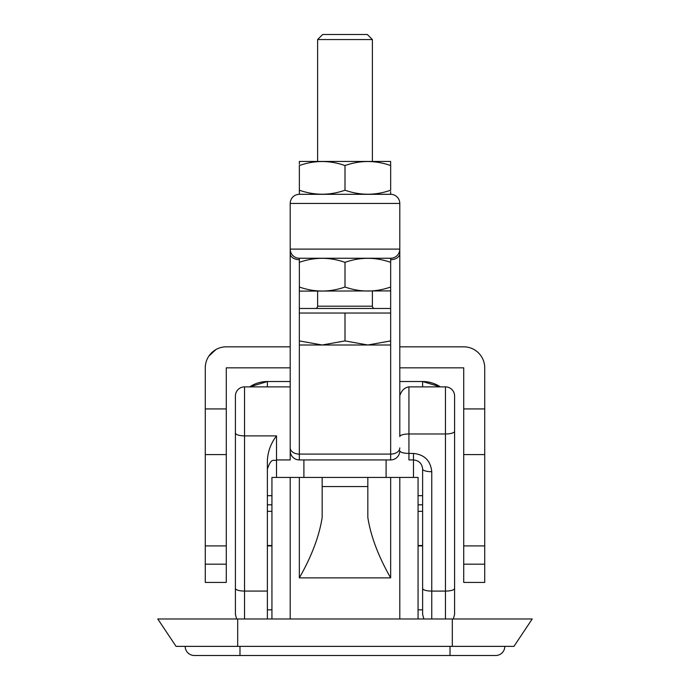 <?xml version="1.0" encoding="UTF-8"?>
<svg xmlns="http://www.w3.org/2000/svg" width="690" height="690" viewBox="0 0 690 690"><rect width="100%" height="100%" fill="white"/><g stroke="black" fill="none" stroke-linecap="round" stroke-linejoin="round"><path stroke-width="1.03" d="M271.938 618.973L271.938 477.42L418.062 477.42L418.062 618.973M267.375 504.813L271.938 504.813M418.062 504.813L422.625 504.813M495.687 655.5A9.134 9.134 0 0 0 504.813 646.366A9.134 9.134 0 0 1 495.687 655.5L194.313 655.5A9.134 9.134 0 0 1 185.187 646.366A9.134 9.134 0 0 0 194.313 655.5L239.982 655.5L239.982 646.366M367.83 477.42L367.83 517.474C370.78 536.268 378.387 556.407 390.661 577.875L299.339 577.875C311.613 556.407 319.22 536.277 322.17 517.474L322.17 477.42M271.938 545.523L267.375 545.523M454.589 413.491L454.589 431.759L454.589 413.491M454.589 552.164L454.589 495.687M235.411 495.687L235.411 552.164M235.411 598.42L235.411 557.33M422.625 545.523L418.062 545.523M249.677 386.874A31.964 31.964 0 0 1 267.375 381.527A31.964 31.964 0 0 0 249.677 386.874L267.375 381.527L290.205 381.527M399.795 381.527L422.625 381.527A31.964 31.964 0 0 1 440.324 386.874L422.625 381.527L422.625 386.874M386.098 459.937L386.098 477.42M303.902 459.937L303.902 477.42M532.214 618.973L513.947 646.366L532.214 618.973L157.786 618.973L176.054 646.366L237.696 646.366L237.696 618.973M513.947 646.366L237.696 646.366M235.411 396.008A9.134 9.134 0 0 1 244.545 386.874L244.545 435.899C238.999 435.735 235.954 434.769 235.411 433.001L235.411 396.008M271.938 545.911L267.375 545.911M271.938 609.839L267.375 609.839M235.411 443.955L235.411 402.856L235.411 443.955M290.205 417.51L290.205 459.937L276.509 459.937C273.801 461.688 271.722 456.582 267.375 469.071M290.205 386.874L244.545 386.874M267.375 618.973L267.375 460.247C267.944 451.226 270.989 443.109 276.509 435.899L244.545 435.899L244.545 618.973M236.636 618.973L235.411 614.402L235.411 433.001M399.795 395.974L399.812 395.663C401.58 390.454 404.625 387.53 408.929 386.874L445.455 386.874A9.134 9.134 0 0 1 454.589 396.008L454.589 614.402L453.365 618.973M418.062 609.839L422.625 609.839L422.625 545.911L418.062 545.911M408.929 386.874L408.929 453.442C403.417 453.278 400.373 452.399 399.795 450.803A9.134 9.134 0 0 1 390.661 459.937L299.339 459.937A9.134 9.134 0 0 1 290.205 450.803L290.205 203.447A9.134 9.134 0 0 1 299.339 194.313L390.661 194.313A9.134 9.134 0 0 1 399.795 203.447L399.795 436.615A9.134 2.639 180 0 1 408.929 433.976L445.455 433.976L445.455 386.874M423.85 618.973L422.625 614.402L422.625 469.071C422.047 463.559 419.003 460.515 413.491 459.937L408.929 459.937L408.929 453.442L413.491 453.442C424.505 454.607 430.595 460.696 431.759 471.71A9.134 2.639 180 0 1 422.625 469.071A9.134 9.134 0 0 0 422.616 468.691M390.661 258.241L299.339 258.241L299.339 262.347C314.519 256.99 329.742 256.99 345 262.347C360.18 256.99 375.403 256.99 390.661 262.347L390.661 258.241A9.134 9.134 0 0 0 399.795 249.107A9.134 9.134 0 0 1 390.661 258.241A9.134 9.134 0 0 0 399.795 249.107L290.205 249.107A9.134 9.134 0 0 0 299.339 258.241A9.134 9.134 0 0 1 290.205 249.107M413.491 453.442L413.491 459.937A9.134 9.134 0 0 1 413.871 459.945M205.275 545.911L205.275 564.178L226.277 564.178L226.277 545.911L205.275 545.911L205.275 367.83A21.002 21.002 0 0 1 226.277 346.829L290.205 346.829M226.277 564.178L226.277 582.438L205.275 582.438L205.275 564.178M290.205 367.83L226.277 367.83L226.277 545.911M399.795 346.829L463.723 346.829A21.002 21.002 0 0 1 484.725 367.83L484.725 545.911L463.723 545.911L463.723 367.83L399.795 367.83M484.725 564.178L484.725 582.438L463.723 582.438L463.723 564.178L484.725 564.178L484.725 545.911M463.723 545.911L463.723 564.178M484.725 367.83L484.647 366.062M215.91 349.563L208.863 356.092M205.353 366.054L205.275 367.83M205.275 454.589L226.277 454.589M463.723 454.589L484.725 454.589M317.607 291.12L317.607 306.188A2.286 2.286 0 0 1 315.321 308.473M372.393 291.12L372.393 306.188A2.286 2.286 0 0 0 374.679 308.473M299.339 288.394L299.339 308.473L390.661 308.473L390.661 340.92L367.83 345L345 340.92L322.17 345L390.661 345L390.661 340.92L390.661 454.098L299.339 454.098L299.339 459.937A9.134 9.134 0 0 1 290.205 450.803M299.339 308.473L299.339 313.036L390.661 313.036M317.607 39.563L372.393 39.563L367.33 34.5L322.67 34.5L317.607 39.563L317.607 161.443M372.393 39.563L372.393 161.443M299.339 345L322.17 345L299.339 340.92L299.339 345M299.339 313.036L299.339 454.098A9.134 6.21 0 0 1 290.205 447.888M345 313.036L345 340.92M299.382 194.313L299.339 165.548C314.519 160.192 329.742 160.192 345 165.548C360.18 160.192 375.403 160.192 390.661 165.548L390.618 161.443L299.382 161.443L299.339 164.16M299.339 191.596L299.339 190.207C314.597 195.563 329.82 195.563 345 190.207L345 165.548M390.661 194.106L390.661 191.596M345 194.313L390.661 194.287M390.661 164.16L390.661 190.207C375.481 195.563 360.258 195.563 345 190.207M390.661 290.904L299.382 291.12L299.339 260.967M390.661 291.094L390.661 288.394M390.661 258.267L299.339 258.267M390.661 260.967L390.661 259.699A9.134 6.21 180 0 0 399.795 253.489M390.661 308.473L390.661 262.347M390.661 287.014C375.481 292.37 360.258 292.37 345 287.014L345 262.347M345 287.014C329.82 292.37 314.597 292.37 299.339 287.014M276.509 477.42L276.509 435.899M267.375 495.687L271.938 495.687M413.491 459.937L413.491 477.42M418.062 495.687L422.625 495.687M267.375 511.342L271.938 511.342M418.062 511.342L422.625 511.342M267.375 381.527L267.375 386.874M399.795 618.973L399.795 477.42M390.661 477.42L390.661 577.875M299.339 477.42L299.339 577.875M290.205 477.42L290.205 618.973M185.187 646.366A9.134 9.134 0 0 0 194.313 655.5A9.134 9.134 0 0 1 185.187 646.366M450.018 646.366L450.018 655.5M452.304 646.366L452.304 618.973M267.375 591.071L244.545 591.071A9.134 2.639 180 0 1 235.411 588.432M431.759 471.71L431.759 591.089L445.455 591.089L445.455 433.976A9.134 2.639 180 0 0 454.589 431.328M422.625 588.441A9.134 2.639 180 0 0 431.759 591.089L431.759 618.973M445.455 618.973L445.455 591.089A9.134 2.639 180 0 0 454.589 588.441M290.205 253.489A9.134 6.21 0 0 0 299.339 259.699L299.339 262.347M390.661 194.313A9.134 9.134 0 0 1 399.795 203.447L290.205 203.447M390.661 459.937L390.661 454.098A9.134 6.21 180 0 0 399.795 447.888M205.275 408.929L226.277 408.929M463.723 408.929L484.725 408.929M317.607 306.188L372.393 306.188M367.83 486.554L322.17 486.554"/></g></svg>
